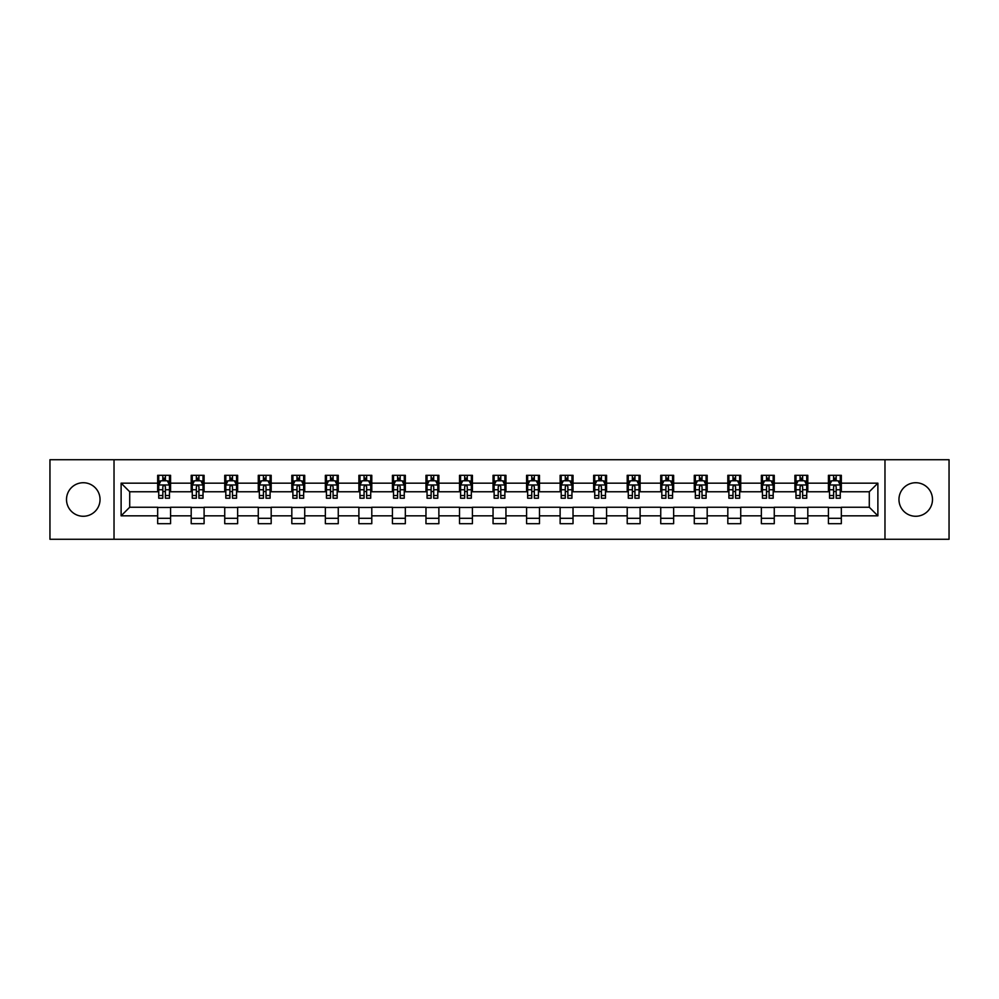 <?xml version="1.0" encoding="UTF-8"?>
<svg xmlns="http://www.w3.org/2000/svg" width="999" height="999" viewBox="0 0 999 999"><rect width="100%" height="100%" fill="white"/><g stroke="black" fill="none" stroke-linecap="round" stroke-linejoin="round"><path stroke-width="1.5" d="M915.721 482.729A16.771 16.771 0 0 0 898.963 499.5A16.771 16.771 0 0 0 915.721 516.271A16.771 16.771 0 0 0 932.492 499.5A16.771 16.771 0 0 0 915.721 482.729M83.279 482.729A16.771 16.771 0 0 0 66.508 499.5A16.771 16.771 0 0 0 83.279 516.271A16.771 16.771 0 0 0 100.037 499.5A16.771 16.771 0 0 0 83.279 482.729M884.977 539.273L949.05 539.273L949.05 459.727L884.977 459.727L884.977 539.273L114.023 539.273L114.023 459.727L49.95 459.727L49.95 539.273L114.023 539.273M884.977 459.727L114.023 459.727M841.333 483.166L841.333 475.312L828.433 475.312L828.433 483.166L807.804 483.166L807.804 475.312L794.904 475.312L794.904 483.166L774.262 483.166L774.262 475.312L761.363 475.312L761.363 483.166L740.721 483.166L740.721 475.312L727.821 475.312L727.821 483.166L707.18 483.166L707.18 475.312L694.28 475.312L694.28 483.166L673.638 483.166L673.638 475.312L660.739 475.312L660.739 483.166L640.109 483.166L640.109 475.312L627.21 475.312L627.21 483.166L606.568 483.166L606.568 475.312L593.668 475.312L593.668 483.166L573.026 483.166L573.026 475.312L560.127 475.312L560.127 483.166L539.485 483.166L539.485 475.312L526.585 475.312L526.585 483.166L505.944 483.166L505.944 475.312L493.056 475.312L493.056 483.166L472.415 483.166L472.415 475.312L459.515 475.312L459.515 483.166L438.873 483.166L438.873 475.312L425.974 475.312L425.974 483.166L405.332 483.166L405.332 475.312L392.432 475.312L392.432 483.166L371.79 483.166L371.79 475.312L358.891 475.312L358.891 483.166L338.261 483.166L338.261 475.312L325.362 475.312L325.362 483.166L304.72 483.166L304.72 475.312L291.82 475.312L291.82 483.166L271.179 483.166L271.179 475.312L258.279 475.312L258.279 483.166L237.637 483.166L237.637 475.312L224.738 475.312L224.738 483.166L204.096 483.166L204.096 475.312L191.196 475.312L191.196 483.166L170.567 483.166L170.567 475.312L157.667 475.312L157.667 483.166L121.116 483.166L121.116 515.834L129.708 507.242L157.667 507.242L157.667 523.688L170.567 523.688L170.567 507.242L191.196 507.242L191.196 523.688L204.096 523.688L204.096 507.242L224.738 507.242L224.738 523.688L237.637 523.688L237.637 507.242L258.279 507.242L258.279 523.688L271.179 523.688L271.179 507.242L291.82 507.242L291.82 523.688L304.72 523.688L304.72 507.242L325.362 507.242L325.362 523.688L338.261 523.688L338.261 507.242L358.891 507.242L358.891 523.688L371.79 523.688L371.79 507.242L392.432 507.242L392.432 523.688L405.332 523.688L405.332 507.242L425.974 507.242L425.974 523.688L438.873 523.688L438.873 507.242L459.515 507.242L459.515 523.688L472.415 523.688L472.415 507.242L493.056 507.242L493.056 523.688L505.944 523.688L505.944 507.242L526.585 507.242L526.585 523.688L539.485 523.688L539.485 507.242L560.127 507.242L560.127 523.688L573.026 523.688L573.026 507.242L593.668 507.242L593.668 523.688L606.568 523.688L606.568 507.242L627.21 507.242L627.21 523.688L640.109 523.688L640.109 507.242L660.739 507.242L660.739 523.688L673.638 523.688L673.638 507.242L694.28 507.242L694.28 523.688L707.18 523.688L707.18 507.242L727.821 507.242L727.821 523.688L740.721 523.688L740.721 507.242L761.363 507.242L761.363 523.688L774.262 523.688L774.262 507.242L794.904 507.242L794.904 523.688L807.804 523.688L807.804 507.242L828.433 507.242L828.433 523.688L841.333 523.688L841.333 507.242L869.292 507.242L869.292 491.758L841.333 491.758L841.333 483.166L877.884 483.166L877.884 515.834L841.333 515.834M828.433 515.834L807.804 515.834M794.904 515.834L774.262 515.834M761.363 515.834L740.721 515.834M727.821 515.834L707.18 515.834M694.28 515.834L673.638 515.834M660.739 515.834L640.109 515.834M627.21 515.834L606.568 515.834M593.668 515.834L573.026 515.834M560.127 515.834L539.485 515.834M526.585 515.834L505.944 515.834M493.056 515.834L472.415 515.834M459.515 515.834L438.873 515.834M425.974 515.834L405.332 515.834M392.432 515.834L371.79 515.834M358.891 515.834L338.261 515.834M325.362 515.834L304.72 515.834M291.82 515.834L271.179 515.834M258.279 515.834L237.637 515.834M224.738 515.834L204.096 515.834M191.196 515.834L170.567 515.834M157.667 515.834L121.116 515.834M828.433 483.166L828.433 491.758L807.804 491.758L807.804 483.166M794.904 483.166L794.904 491.758L774.262 491.758L774.262 483.166M761.363 483.166L761.363 491.758L740.721 491.758L740.721 483.166M727.821 483.166L727.821 491.758L707.18 491.758L707.18 483.166M694.28 483.166L694.28 491.758L673.638 491.758L673.638 483.166M660.739 483.166L660.739 491.758L640.109 491.758L640.109 483.166M627.21 483.166L627.21 491.758L606.568 491.758L606.568 483.166M593.668 483.166L593.668 491.758L573.026 491.758L573.026 483.166M560.127 483.166L560.127 491.758L539.485 491.758L539.485 483.166M526.585 483.166L526.585 491.758L505.944 491.758L505.944 483.166M493.056 483.166L493.056 491.758L472.415 491.758L472.415 483.166M459.515 483.166L459.515 491.758L438.873 491.758L438.873 483.166M425.974 483.166L425.974 491.758L405.332 491.758L405.332 483.166M392.432 483.166L392.432 491.758L371.79 491.758L371.79 483.166M358.891 483.166L358.891 491.758L338.261 491.758L338.261 483.166M325.362 483.166L325.362 491.758L304.72 491.758L304.72 483.166M291.82 483.166L291.82 491.758L271.179 491.758L271.179 483.166M258.279 483.166L258.279 491.758L237.637 491.758L237.637 483.166M224.738 483.166L224.738 491.758L204.096 491.758L204.096 483.166M191.196 483.166L191.196 491.758L170.567 491.758L170.567 483.166M157.667 483.166L157.667 491.758L129.708 491.758L121.116 483.166M129.708 491.758L129.708 507.242M877.884 515.834L869.292 507.242M869.292 491.758L877.884 483.166M157.667 480.694L158.741 480.694M162.825 480.694L165.397 480.694M169.48 480.694L170.567 480.694M157.667 491.545L158.741 491.545M162.825 491.545L165.397 491.545M169.48 491.545L170.567 491.545M157.667 507.455L170.567 507.455M157.667 518.306L170.567 518.306M191.196 507.455L204.096 507.455M191.196 518.306L204.096 518.306M191.196 480.694L192.27 480.694M196.366 480.694L198.938 480.694M203.022 480.694L204.096 480.694M191.196 491.545L192.27 491.545M196.366 491.545L198.938 491.545M203.022 491.545L204.096 491.545M224.738 507.455L237.637 507.455M224.738 518.306L237.637 518.306M224.738 480.694L225.811 480.694M229.895 480.694L232.48 480.694M236.563 480.694L237.637 480.694M224.738 491.545L225.811 491.545M229.895 491.545L232.48 491.545M236.563 491.545L237.637 491.545M258.279 507.455L271.179 507.455M258.279 518.306L271.179 518.306M258.279 480.694L259.353 480.694M263.436 480.694L266.021 480.694M270.105 480.694L271.179 480.694M258.279 491.545L259.353 491.545M263.436 491.545L266.021 491.545M270.105 491.545L271.179 491.545M291.82 507.455L304.72 507.455M291.82 518.306L304.72 518.306M291.82 480.694L292.894 480.694M296.978 480.694L299.563 480.694M303.646 480.694L304.72 480.694M291.82 491.545L292.894 491.545M296.978 491.545L299.563 491.545M303.646 491.545L304.72 491.545M325.362 507.455L338.261 507.455M325.362 518.306L338.261 518.306M325.362 480.694L326.436 480.694M330.519 480.694L333.092 480.694M337.175 480.694L338.261 480.694M325.362 491.545L326.436 491.545M330.519 491.545L333.092 491.545M337.175 491.545L338.261 491.545M358.891 507.455L371.79 507.455M358.891 518.306L371.79 518.306M358.891 480.694L359.965 480.694M364.061 480.694L366.633 480.694M370.716 480.694L371.79 480.694M358.891 491.545L359.965 491.545M364.061 491.545L366.633 491.545M370.716 491.545L371.79 491.545M392.432 507.455L405.332 507.455M392.432 518.306L405.332 518.306M392.432 480.694L393.506 480.694M397.59 480.694L400.174 480.694M404.258 480.694L405.332 480.694M392.432 491.545L393.506 491.545M397.59 491.545L400.174 491.545M404.258 491.545L405.332 491.545M425.974 507.455L438.873 507.455M425.974 518.306L438.873 518.306M425.974 480.694L427.048 480.694M431.131 480.694L433.716 480.694M437.799 480.694L438.873 480.694M425.974 491.545L427.048 491.545M431.131 491.545L433.716 491.545M437.799 491.545L438.873 491.545M459.515 507.455L472.415 507.455M459.515 518.306L472.415 518.306M459.515 480.694L460.589 480.694M464.672 480.694L467.257 480.694M471.341 480.694L472.415 480.694M459.515 491.545L460.589 491.545M464.672 491.545L467.257 491.545M471.341 491.545L472.415 491.545M493.056 507.455L505.944 507.455M493.056 518.306L505.944 518.306M493.056 480.694L494.13 480.694M498.214 480.694L500.786 480.694M504.87 480.694L505.944 480.694M493.056 491.545L494.13 491.545M498.214 491.545L500.786 491.545M504.87 491.545L505.944 491.545M526.585 507.455L539.485 507.455M526.585 518.306L539.485 518.306M526.585 480.694L527.659 480.694M531.743 480.694L534.328 480.694M538.411 480.694L539.485 480.694M526.585 491.545L527.659 491.545M531.743 491.545L534.328 491.545M538.411 491.545L539.485 491.545M560.127 507.455L573.026 507.455M560.127 518.306L573.026 518.306M560.127 480.694L561.201 480.694M565.284 480.694L567.869 480.694M571.952 480.694L573.026 480.694M560.127 491.545L561.201 491.545M565.284 491.545L567.869 491.545M571.952 491.545L573.026 491.545M593.668 507.455L606.568 507.455M593.668 518.306L606.568 518.306M593.668 480.694L594.742 480.694M598.826 480.694L601.41 480.694M605.494 480.694L606.568 480.694M593.668 491.545L594.742 491.545M598.826 491.545L601.41 491.545M605.494 491.545L606.568 491.545M627.21 507.455L640.109 507.455M627.21 518.306L640.109 518.306M627.21 480.694L628.284 480.694M632.367 480.694L634.939 480.694M639.035 480.694L640.109 480.694M627.21 491.545L628.284 491.545M632.367 491.545L634.939 491.545M639.035 491.545L640.109 491.545M660.739 507.455L673.638 507.455M660.739 518.306L673.638 518.306M660.739 480.694L661.825 480.694M665.908 480.694L668.481 480.694M672.564 480.694L673.638 480.694M660.739 491.545L661.825 491.545M665.908 491.545L668.481 491.545M672.564 491.545L673.638 491.545M694.28 507.455L707.18 507.455M694.28 518.306L707.18 518.306M694.28 480.694L695.354 480.694M699.437 480.694L702.022 480.694M706.106 480.694L707.18 480.694M694.28 491.545L695.354 491.545M699.437 491.545L702.022 491.545M706.106 491.545L707.18 491.545M727.821 507.455L740.721 507.455M727.821 518.306L740.721 518.306M727.821 480.694L728.895 480.694M732.979 480.694L735.564 480.694M739.647 480.694L740.721 480.694M727.821 491.545L728.895 491.545M732.979 491.545L735.564 491.545M739.647 491.545L740.721 491.545M761.363 507.455L774.262 507.455M761.363 518.306L774.262 518.306M761.363 480.694L762.437 480.694M766.52 480.694L769.105 480.694M773.189 480.694L774.262 480.694M761.363 491.545L762.437 491.545M766.52 491.545L769.105 491.545M773.189 491.545L774.262 491.545M794.904 507.455L807.804 507.455M794.904 518.306L807.804 518.306M794.904 480.694L795.978 480.694M800.062 480.694L802.634 480.694M806.73 480.694L807.804 480.694M794.904 491.545L795.978 491.545M800.062 491.545L802.634 491.545M806.73 491.545L807.804 491.545M828.433 507.455L841.333 507.455M828.433 518.306L841.333 518.306M828.433 480.694L829.52 480.694M833.603 480.694L836.175 480.694M840.259 480.694L841.333 480.694M828.433 491.545L829.52 491.545M833.603 491.545L836.175 491.545M840.259 491.545L841.333 491.545M165.397 478.109L162.825 478.109M169.48 495.516L165.397 495.516L165.397 498.214L169.48 498.214L169.48 485.089L167.333 480.794L160.889 480.794L158.741 485.089L158.741 498.214L162.825 498.214L162.825 495.516L158.741 495.516M158.741 485.089L158.741 475.312M169.48 485.089L169.48 475.312M162.825 480.794L162.825 475.312M165.397 475.312L165.397 480.794M165.397 495.516L165.397 486.713C164.548 485.052 163.686 485.052 162.825 486.713L162.825 495.516M198.938 478.109L196.366 478.109M203.022 495.516L198.938 495.516L198.938 498.214L203.022 498.214L203.022 485.089L200.874 480.794L194.43 480.794L192.27 485.089L192.27 498.214L196.366 498.214L196.366 495.516L192.27 495.516M192.27 485.089L192.27 475.312M203.022 485.089L203.022 475.312M196.366 480.794L196.366 475.312M198.938 475.312L198.938 480.794M198.938 495.516L198.938 486.713C198.077 485.052 197.215 485.052 196.366 486.713L196.366 495.516M232.48 478.109L229.895 478.109M236.563 495.516L232.48 495.516L232.48 498.214L236.563 498.214L236.563 485.089L234.415 480.794L227.959 480.794L225.811 485.089L225.811 498.214L229.895 498.214L229.895 495.516L225.811 495.516M225.811 485.089L225.811 475.312M236.563 485.089L236.563 475.312M229.895 480.794L229.895 475.312M232.48 475.312L232.48 480.794M232.48 495.516L232.48 486.713C231.618 485.052 230.757 485.052 229.895 486.713L229.895 495.516M266.021 478.109L263.436 478.109M270.105 495.516L266.021 495.516L266.021 498.214L270.105 498.214L270.105 485.089L267.957 480.794L261.501 480.794L259.353 485.089L259.353 498.214L263.436 498.214L263.436 495.516L259.353 495.516M259.353 485.089L259.353 475.312M270.105 485.089L270.105 475.312M263.436 480.794L263.436 475.312M266.021 475.312L266.021 480.794M266.021 495.516L266.021 486.713C265.16 485.052 264.298 485.052 263.436 486.713L263.436 495.516M299.563 478.109L296.978 478.109M303.646 495.516L299.563 495.516L299.563 498.214L303.646 498.214L303.646 485.089L301.486 480.794L295.042 480.794L292.894 485.089L292.894 498.214L296.978 498.214L296.978 495.516L292.894 495.516M292.894 485.089L292.894 475.312M303.646 485.089L303.646 475.312M296.978 480.794L296.978 475.312M299.563 475.312L299.563 480.794M299.563 495.516L299.563 486.713C298.701 485.052 297.839 485.052 296.978 486.713L296.978 495.516M333.092 478.109L330.519 478.109M337.175 495.516L333.092 495.516L333.092 498.214L337.175 498.214L337.175 485.089L335.027 480.794L328.584 480.794L326.436 485.089L326.436 498.214L330.519 498.214L330.519 495.516L326.436 495.516M326.436 485.089L326.436 475.312M337.175 485.089L337.175 475.312M330.519 480.794L330.519 475.312M333.092 475.312L333.092 480.794M333.092 495.516L333.092 486.713C332.242 485.052 331.381 485.052 330.519 486.713L330.519 495.516M366.633 478.109L364.061 478.109M370.716 495.516L366.633 495.516L366.633 498.214L370.716 498.214L370.716 485.089L368.569 480.794L362.125 480.794L359.965 485.089L359.965 498.214L364.061 498.214L364.061 495.516L359.965 495.516M359.965 485.089L359.965 475.312M370.716 485.089L370.716 475.312M364.061 480.794L364.061 475.312M366.633 475.312L366.633 480.794M366.633 495.516L366.633 486.713C365.771 485.052 364.91 485.052 364.061 486.713L364.061 495.516M400.174 478.109L397.59 478.109M404.258 495.516L400.174 495.516L400.174 498.214L404.258 498.214L404.258 485.089L402.11 480.794L395.654 480.794L393.506 485.089L393.506 498.214L397.59 498.214L397.59 495.516L393.506 495.516M393.506 485.089L393.506 475.312M404.258 485.089L404.258 475.312M397.59 480.794L397.59 475.312M400.174 475.312L400.174 480.794M400.174 495.516L400.174 486.713C399.313 485.052 398.451 485.052 397.59 486.713L397.59 495.516M433.716 478.109L431.131 478.109M437.799 495.516L433.716 495.516L433.716 498.214L437.799 498.214L437.799 485.089L435.651 480.794L429.195 480.794L427.048 485.089L427.048 498.214L431.131 498.214L431.131 495.516L427.048 495.516M427.048 485.089L427.048 475.312M437.799 485.089L437.799 475.312M431.131 480.794L431.131 475.312M433.716 475.312L433.716 480.794M433.716 495.516L433.716 486.713C432.854 485.052 431.993 485.052 431.131 486.713L431.131 495.516M467.257 478.109L464.672 478.109M471.341 495.516L467.257 495.516L467.257 498.214L471.341 498.214L471.341 485.089L469.18 480.794L462.737 480.794L460.589 485.089L460.589 498.214L464.672 498.214L464.672 495.516L460.589 495.516M460.589 485.089L460.589 475.312M471.341 485.089L471.341 475.312M464.672 480.794L464.672 475.312M467.257 475.312L467.257 480.794M467.257 495.516L467.257 486.713C466.396 485.052 465.534 485.052 464.672 486.713L464.672 495.516M500.786 478.109L498.214 478.109M504.87 495.516L500.786 495.516L500.786 498.214L504.87 498.214L504.87 485.089L502.722 480.794L496.278 480.794L494.13 485.089L494.13 498.214L498.214 498.214L498.214 495.516L494.13 495.516M494.13 485.089L494.13 475.312M504.87 485.089L504.87 475.312M498.214 480.794L498.214 475.312M500.786 475.312L500.786 480.794M500.786 495.516L500.786 486.713C499.937 485.052 499.075 485.052 498.214 486.713L498.214 495.516M534.328 478.109L531.743 478.109M538.411 495.516L534.328 495.516L534.328 498.214L538.411 498.214L538.411 485.089L536.263 480.794L529.82 480.794L527.659 485.089L527.659 498.214L531.743 498.214L531.743 495.516L527.659 495.516M527.659 485.089L527.659 475.312M538.411 485.089L538.411 475.312M531.743 480.794L531.743 475.312M534.328 475.312L534.328 480.794M534.328 495.516L534.328 486.713C533.466 485.052 532.604 485.052 531.743 486.713L531.743 495.516M567.869 478.109L565.284 478.109M571.952 495.516L567.869 495.516L567.869 498.214L571.952 498.214L571.952 485.089L569.805 480.794L563.349 480.794L561.201 485.089L561.201 498.214L565.284 498.214L565.284 495.516L561.201 495.516M561.201 485.089L561.201 475.312M571.952 485.089L571.952 475.312M565.284 480.794L565.284 475.312M567.869 475.312L567.869 480.794M567.869 495.516L567.869 486.713C567.007 485.052 566.146 485.052 565.284 486.713L565.284 495.516M601.41 478.109L598.826 478.109M605.494 495.516L601.41 495.516L601.41 498.214L605.494 498.214L605.494 485.089L603.346 480.794L596.89 480.794L594.742 485.089L594.742 498.214L598.826 498.214L598.826 495.516L594.742 495.516M594.742 485.089L594.742 475.312M605.494 485.089L605.494 475.312M598.826 480.794L598.826 475.312M601.41 475.312L601.41 480.794M601.41 495.516L601.41 486.713C600.549 485.052 599.687 485.052 598.826 486.713L598.826 495.516M634.939 478.109L632.367 478.109M639.035 495.516L634.939 495.516L634.939 498.214L639.035 498.214L639.035 485.089L636.875 480.794L630.431 480.794L628.284 485.089L628.284 498.214L632.367 498.214L632.367 495.516L628.284 495.516M628.284 485.089L628.284 475.312M639.035 485.089L639.035 475.312M632.367 480.794L632.367 475.312M634.939 475.312L634.939 480.794M634.939 495.516L634.939 486.713C634.09 485.052 633.229 485.052 632.367 486.713L632.367 495.516M668.481 478.109L665.908 478.109M672.564 495.516L668.481 495.516L668.481 498.214L672.564 498.214L672.564 485.089L670.416 480.794L663.973 480.794L661.825 485.089L661.825 498.214L665.908 498.214L665.908 495.516L661.825 495.516M661.825 485.089L661.825 475.312M672.564 485.089L672.564 475.312M665.908 480.794L665.908 475.312M668.481 475.312L668.481 480.794M668.481 495.516L668.481 486.713C667.632 485.052 666.77 485.052 665.908 486.713L665.908 495.516M702.022 478.109L699.437 478.109M706.106 495.516L702.022 495.516L702.022 498.214L706.106 498.214L706.106 485.089L703.958 480.794L697.514 480.794L695.354 485.089L695.354 498.214L699.437 498.214L699.437 495.516L695.354 495.516M695.354 485.089L695.354 475.312M706.106 485.089L706.106 475.312M699.437 480.794L699.437 475.312M702.022 475.312L702.022 480.794M702.022 495.516L702.022 486.713C701.161 485.052 700.299 485.052 699.437 486.713L699.437 495.516M735.564 478.109L732.979 478.109M739.647 495.516L735.564 495.516L735.564 498.214L739.647 498.214L739.647 485.089L737.499 480.794L731.043 480.794L728.895 485.089L728.895 498.214L732.979 498.214L732.979 495.516L728.895 495.516M728.895 485.089L728.895 475.312M739.647 485.089L739.647 475.312M732.979 480.794L732.979 475.312M735.564 475.312L735.564 480.794M735.564 495.516L735.564 486.713C734.702 485.052 733.84 485.052 732.979 486.713L732.979 495.516M769.105 478.109L766.52 478.109M773.189 495.516L769.105 495.516L769.105 498.214L773.189 498.214L773.189 485.089L771.041 480.794L764.585 480.794L762.437 485.089L762.437 498.214L766.52 498.214L766.52 495.516L762.437 495.516M762.437 485.089L762.437 475.312M773.189 485.089L773.189 475.312M766.52 480.794L766.52 475.312M769.105 475.312L769.105 480.794M769.105 495.516L769.105 486.713C768.243 485.052 767.382 485.052 766.52 486.713L766.52 495.516M802.634 478.109L800.062 478.109M806.73 495.516L802.634 495.516L802.634 498.214L806.73 498.214L806.73 485.089L804.57 480.794L798.126 480.794L795.978 485.089L795.978 498.214L800.062 498.214L800.062 495.516L795.978 495.516M795.978 485.089L795.978 475.312M806.73 485.089L806.73 475.312M800.062 480.794L800.062 475.312M802.634 475.312L802.634 480.794M802.634 495.516L802.634 486.713C801.785 485.052 800.923 485.052 800.062 486.713L800.062 495.516M836.175 478.109L833.603 478.109M840.259 495.516L836.175 495.516L836.175 498.214L840.259 498.214L840.259 485.089L838.111 480.794L831.668 480.794L829.52 485.089L829.52 498.214L833.603 498.214L833.603 495.516L829.52 495.516M829.52 485.089L829.52 475.312M840.259 485.089L840.259 475.312M833.603 480.794L833.603 475.312M836.175 475.312L836.175 480.794M836.175 495.516L836.175 486.713C835.314 485.052 834.465 485.052 833.603 486.713L833.603 495.516M169.43 484.99L158.791 484.99M158.741 481.056L160.752 481.056M167.47 481.056L169.48 481.056M162.825 489.747L158.741 489.747M169.48 489.747L165.397 489.747M165.397 479.483L162.825 479.483M202.972 484.99L192.332 484.99M192.27 481.056L194.293 481.056M200.999 481.056L203.022 481.056M196.366 489.747L192.27 489.747M203.022 489.747L198.938 489.747M198.938 479.483L196.366 479.483M236.513 484.99L225.874 484.99M225.811 481.056L227.834 481.056M234.54 481.056L236.563 481.056M229.895 489.747L225.811 489.747M236.563 489.747L232.48 489.747M232.48 479.483L229.895 479.483M270.055 484.99L259.403 484.99M259.353 481.056L261.376 481.056M268.082 481.056L270.105 481.056M263.436 489.747L259.353 489.747M270.105 489.747L266.021 489.747M266.021 479.483L263.436 479.483M303.584 484.99L292.944 484.99M292.894 481.056L294.917 481.056M301.623 481.056L303.646 481.056M296.978 489.747L292.894 489.747M303.646 489.747L299.563 489.747M299.563 479.483L296.978 479.483M337.125 484.99L326.486 484.99M326.436 481.056L328.446 481.056M335.164 481.056L337.175 481.056M330.519 489.747L326.436 489.747M337.175 489.747L333.092 489.747M333.092 479.483L330.519 479.483M370.666 484.99L360.027 484.99M359.965 481.056L361.988 481.056M368.693 481.056L370.716 481.056M364.061 489.747L359.965 489.747M370.716 489.747L366.633 489.747M366.633 479.483L364.061 479.483M404.208 484.99L393.556 484.99M393.506 481.056L395.529 481.056M402.235 481.056L404.258 481.056M397.59 489.747L393.506 489.747M404.258 489.747L400.174 489.747M400.174 479.483L397.59 479.483M437.749 484.99L427.097 484.99M427.048 481.056L429.071 481.056M435.776 481.056L437.799 481.056M431.131 489.747L427.048 489.747M437.799 489.747L433.716 489.747M433.716 479.483L431.131 479.483M471.278 484.99L460.639 484.99M460.589 481.056L462.612 481.056M469.318 481.056L471.341 481.056M464.672 489.747L460.589 489.747M471.341 489.747L467.257 489.747M467.257 479.483L464.672 479.483M504.82 484.99L494.18 484.99M494.13 481.056L496.141 481.056M502.859 481.056L504.87 481.056M498.214 489.747L494.13 489.747M504.87 489.747L500.786 489.747M500.786 479.483L498.214 479.483M538.361 484.99L527.722 484.99M527.659 481.056L529.682 481.056M536.388 481.056L538.411 481.056M531.743 489.747L527.659 489.747M538.411 489.747L534.328 489.747M534.328 479.483L531.743 479.483M571.903 484.99L561.251 484.99M561.201 481.056L563.224 481.056M569.929 481.056L571.952 481.056M565.284 489.747L561.201 489.747M571.952 489.747L567.869 489.747M567.869 479.483L565.284 479.483M605.444 484.99L594.792 484.99M594.742 481.056L596.765 481.056M603.471 481.056L605.494 481.056M598.826 489.747L594.742 489.747M605.494 489.747L601.41 489.747M601.41 479.483L598.826 479.483M638.973 484.99L628.334 484.99M628.284 481.056L630.307 481.056M637.012 481.056L639.035 481.056M632.367 489.747L628.284 489.747M639.035 489.747L634.939 489.747M634.939 479.483L632.367 479.483M672.514 484.99L661.875 484.99M661.825 481.056L663.836 481.056M670.554 481.056L672.564 481.056M665.908 489.747L661.825 489.747M672.564 489.747L668.481 489.747M668.481 479.483L665.908 479.483M706.056 484.99L695.416 484.99M695.354 481.056L697.377 481.056M704.083 481.056L706.106 481.056M699.437 489.747L695.354 489.747M706.106 489.747L702.022 489.747M702.022 479.483L699.437 479.483M739.597 484.99L728.945 484.99M728.895 481.056L730.918 481.056M737.624 481.056L739.647 481.056M732.979 489.747L728.895 489.747M739.647 489.747L735.564 489.747M735.564 479.483L732.979 479.483M773.126 484.99L762.487 484.99M762.437 481.056L764.46 481.056M771.166 481.056L773.189 481.056M766.52 489.747L762.437 489.747M773.189 489.747L769.105 489.747M769.105 479.483L766.52 479.483M806.668 484.99L796.028 484.99M795.978 481.056L798.001 481.056M804.707 481.056L806.73 481.056M800.062 489.747L795.978 489.747M806.73 489.747L802.634 489.747M802.634 479.483L800.062 479.483M840.209 484.99L829.57 484.99M829.52 481.056L831.53 481.056M838.248 481.056L840.259 481.056M833.603 489.747L829.52 489.747M840.259 489.747L836.175 489.747M836.175 479.483L833.603 479.483"/></g></svg>
